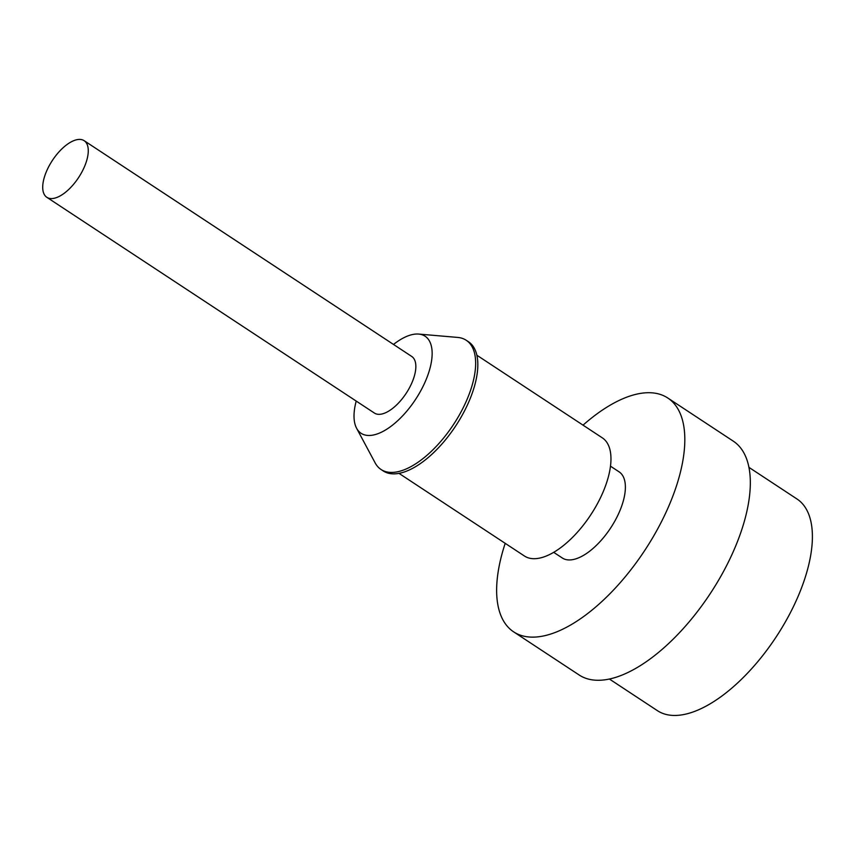 <?xml version="1.0" encoding="UTF-8"?>
<svg xmlns="http://www.w3.org/2000/svg" width="855" height="855" viewBox="0 0 855 855"><rect width="100%" height="100%" fill="white"/><g stroke="black" fill="none" stroke-linecap="round" stroke-linejoin="round"><path stroke-width="1.28" d="M48.35 167.388A33.901 15.657 -56.6 0 0 46.843 197.313A33.901 15.657 -56.6 0 0 82.636 170.605A33.901 15.657 -56.6 0 0 84.143 140.68A33.901 15.657 -56.6 0 0 48.35 167.388M46.843 197.313L374.426 413.072A33.901 15.657 -56.6 0 0 410.218 386.364A33.901 15.657 -56.6 0 0 411.725 356.45L84.143 140.68M356.214 401.081A58.14 26.847 -56.6 0 0 356.61 428.28A58.14 26.847 -56.6 0 0 422.477 387.518A58.14 26.847 -56.6 0 0 418.661 334.07A58.14 26.847 -56.6 0 0 393.514 344.447M418.661 334.07L457.703 337.426A77.388 35.739 123.4 0 1 466.221 340.269A77.388 35.739 123.4 0 1 462.79 408.572A77.388 35.739 123.4 0 1 381.084 469.523A77.388 35.739 123.4 0 1 375.11 462.822L356.61 428.28M381.084 469.523L383.264 470.966A77.388 35.739 -56.6 0 0 464.97 410.005A77.388 35.739 -56.6 0 0 468.401 341.701L466.221 340.269M399.007 473.381L524.5 556.049A70.751 32.672 -56.6 0 0 599.205 500.314A70.751 32.672 -56.6 0 0 602.337 437.867L476.844 355.21M748.905 467.332L796.946 498.967A126.775 58.535 123.4 0 1 791.324 610.855A126.775 58.535 123.4 0 1 657.484 710.708L609.444 679.062M583.035 425.149A140.038 64.659 123.4 0 1 667.744 397.981L733.259 441.137A140.038 64.659 123.4 0 1 727.049 564.728A140.038 64.659 123.4 0 1 579.209 675.033L513.695 631.888A140.038 64.659 123.4 0 1 505.198 543.331M667.744 397.981A140.038 64.659 123.4 0 1 661.535 521.582A140.038 64.659 123.4 0 1 513.695 631.888M610.47 466.167L619.095 471.842A51.589 23.822 123.4 0 1 616.808 517.382A51.589 23.822 123.4 0 1 562.344 558.016L553.709 552.341"/></g></svg>
